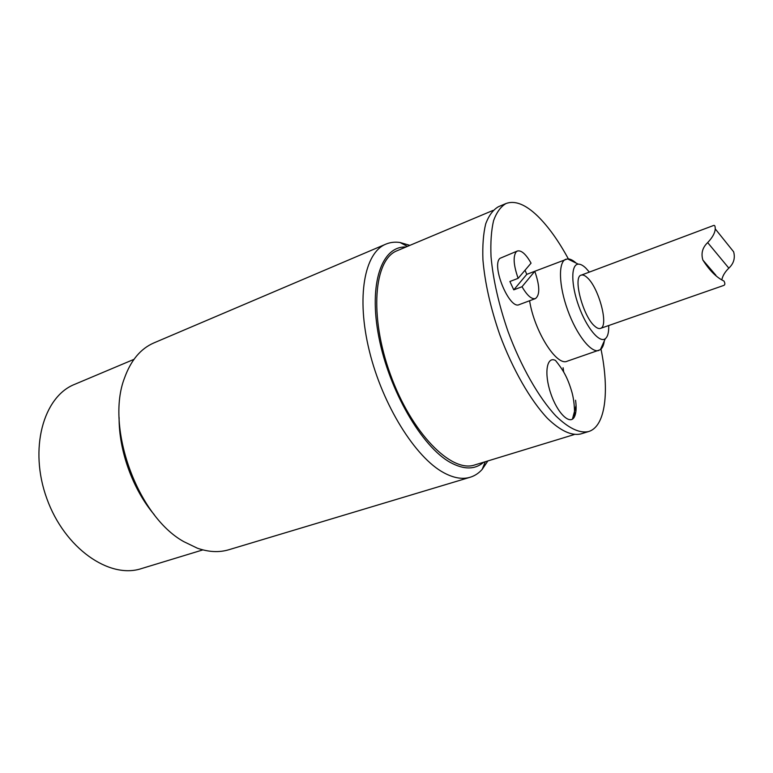 <?xml version="1.0" encoding="UTF-8"?>
<svg xmlns="http://www.w3.org/2000/svg" width="773" height="773" viewBox="0 0 773 773"><rect width="100%" height="100%" fill="white"/><g stroke="black" fill="none" stroke-linecap="round" stroke-linejoin="round"><path stroke-width="1.16" d="M513.774 289.856L526.771 274.357L534.79 271.275L522.026 286.725L513.774 289.856L509.89 281.498L518.142 278.328L531.061 263.149C525.93 254.133 521.379 250.085 517.417 250.993L499.909 258.356C491.145 265.786 509.552 309.867 519.166 304.639L535.428 298.581C531.621 299.489 527.147 295.537 522.026 286.725M525.031 270.231L526.771 274.357M534.79 271.275C539.844 285.971 540.056 295.073 535.428 298.581M518.142 278.328C513.63 265.497 512.943 256.694 516.103 251.921L517.417 250.993M575.566 400.25C576.581 407.622 576.214 413.12 574.455 416.753C570.213 425.71 557.352 413.381 550.695 393.244C543.863 373.166 546.733 355.822 555.526 360.469C562.696 369.494 567.411 376.625 571.952 392.288C572.87 395.689 574.928 404.163 574.455 416.753M601.008 349.125C609.597 391.167 605.626 426.522 588.562 431.566L580.629 433.982C571.44 435.962 560.415 430.783 547.555 418.454C530.491 400.404 512.692 369.513 499.793 334.728C490.536 307.896 484.913 282.957 482.932 259.892C482.4 245.727 483.318 233.746 485.686 223.919C488.807 215.561 493.048 209.831 498.401 206.729L506.054 203.502C515.06 200.226 525.63 204.449 537.766 216.189C548.386 226.653 558.579 240.886 568.358 258.897M588.562 431.566C579.499 433.498 568.57 428.261 555.787 415.855C538.81 397.68 521.05 366.634 508.112 331.714C498.807 304.794 493.116 279.768 491.029 256.655C490.43 242.471 491.28 230.47 493.57 220.653C496.614 212.295 500.769 206.575 506.054 203.502M604.312 340.903C603.694 345.193 602.389 348.121 600.379 349.667L567.14 361.223C556.657 366.489 534.336 331.279 529.592 300.755M533.756 271.671L567.537 258.878C570.068 258.791 572.938 260.192 576.156 263.1M576.078 405.439L572.445 419.13M563.102 367.745L563.681 371.958M587.277 277.671C598.785 287.701 608.979 325.82 600.679 328.322C599.114 328.989 597.181 328.303 594.872 326.283C582.948 316.727 572.358 275.99 581.422 275.091C583.055 274.666 585.006 275.526 587.277 277.671M608.709 325.539C608.902 332.361 607.762 336.757 605.278 338.729C599.49 343.357 586.552 327.829 578.774 306.147C570.88 284.512 570.889 264.298 578.301 264.153C580.465 264.047 582.958 265.352 585.779 268.047L589.374 272.096M598.911 350.449C591.258 353.387 576.59 334.893 567.691 310.157C558.695 285.459 558.145 261.854 565.894 259.216M202.893 549.883L141.324 568.628C109.399 579.219 64.661 548.405 46.844 498.614C28.678 448.949 43.336 396.636 74.643 384.355L133.951 359.358M119.11 417.555C118.762 450.62 132.821 489.483 154.242 514.663M470.177 477.25L228.808 549.748C219.126 552.647 208.623 552.125 197.308 548.173L183.79 541.641C137.497 516.19 105.263 427.092 124.55 377.92C130.917 360.257 140.725 348.584 153.962 342.883L385.833 244.152C364.518 252.645 356.034 296.909 369.378 351.068C382.567 405.187 415.401 457.519 443.731 472.709C453.625 478.062 462.447 479.579 470.177 477.25C474.719 475.859 478.709 473.25 482.139 469.433L487.869 460.94M409.864 245.37L400.037 242.5C394.955 241.765 390.22 242.307 385.833 244.152M483.753 462.196C475.066 469.742 463.945 469.829 450.379 462.476C421.942 446.891 389.119 390.694 378.838 337.038C368.325 283.305 381.881 245.814 405.902 247.031M574.126 434.59L474.738 464.95C451.374 473.231 411.439 433.054 390.336 374.325C368.982 315.703 373.958 259.264 397.216 250.684L493.019 210.42M581.199 275.159L713.576 225.494C714.687 224.991 715.238 226.122 715.238 228.876C715.015 232.934 712.493 237.504 707.672 242.596C702.473 247.544 700.879 253.36 702.879 260.057C709.556 270.56 716.59 277.555 723.963 281.043C725.258 283.488 725.132 284.966 723.586 285.488L600.466 328.409M721.953 279.285C722.823 275.507 725.122 271.796 728.842 268.144C733.732 263.554 735.336 258.105 733.635 251.805L715.238 228.876M728.842 268.144L707.672 242.596M578.301 264.153L567.537 258.878M605.278 338.729L600.379 349.667M407.39 246.403L400.037 242.5M485.299 461.723L482.139 469.433M715.866 275.227L702.87 260.057"/></g></svg>
